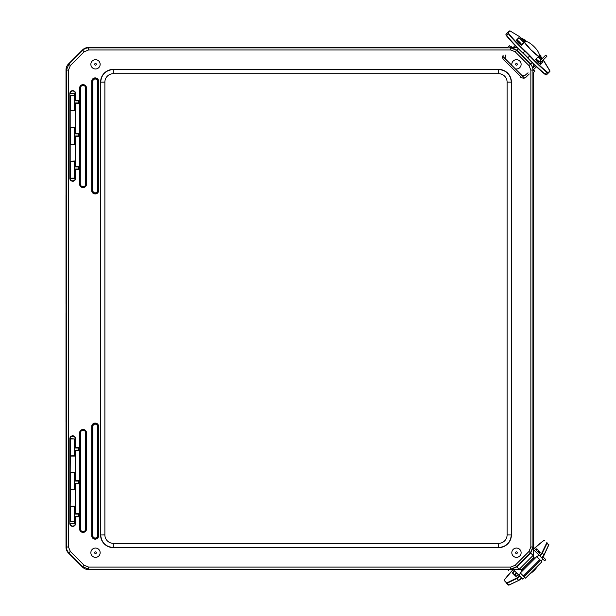 <?xml version="1.0" encoding="UTF-8"?>
<svg xmlns="http://www.w3.org/2000/svg" width="616" height="616" viewBox="0 0 616 616"><rect width="100%" height="100%" fill="white"/><g stroke="black" fill="none" stroke-linecap="round" stroke-linejoin="round"><path stroke-width="0.92" d="M65.997 195.334L65.997 304.135L66.158 195.411M68.476 546.946L66.012 547.116L66.012 69.924L66.413 70.093L66.413 546.946A8.424 8.424 67.5 0 0 68.884 552.906L82.667 566.689L88.627 569.161L510.71 569.161L516.662 566.689L530.453 552.906L532.917 546.946L532.917 70.093A8.424 8.424 -112.5 0 0 530.453 64.133L516.662 50.35L510.71 47.879L88.627 47.879A8.424 8.424 157.5 0 0 82.667 50.35L68.884 64.133L66.413 70.093L68.476 70.093L70.34 65.589L84.123 51.806L88.627 49.934L510.71 49.934L515.215 51.806L528.998 65.589L530.861 70.093L530.861 546.946L528.998 551.451L515.215 565.234L510.71 567.105L88.627 567.105L84.123 565.234L70.34 551.451L68.476 546.946L68.476 70.093M70.416 95.726L70.416 110.68L74.636 110.664L74.267 93.825M74.613 127.527L70.416 127.489L70.416 144.39L74.636 144.367L74.613 127.527L74.605 144.375L75.314 144.621L70.416 144.39M74.613 161.238L70.416 161.192L70.416 178.101L74.636 178.078L74.613 161.238M70.34 65.589L68.476 63.964A8.431 8.424 -157.5 0 0 66.012 69.924M68.476 63.964L82.506 49.942L84.123 51.806M88.627 49.934L88.458 47.471A8.431 8.424 -112.5 0 0 82.506 49.942M88.458 47.471L507.63 47.471M510.017 47.471L510.926 47.471M512.55 47.471L517.086 47.471M533.325 560.013L533.325 72.742M533.325 70.355L533.325 69.877M533.325 67.498L533.325 63.718M523.769 569.569L88.458 569.569L88.627 567.105M84.123 565.234L82.506 567.097A8.431 8.424 112.5 0 0 88.458 569.569M82.506 567.097L68.476 553.076L70.34 551.451M66.012 547.116A8.431 8.424 157.5 0 0 68.476 553.076M70.416 161.192L75.314 160.969L75.06 166.921L78.494 166.921L78.494 169L75.06 169L75.06 178.07L74.613 178.07L74.605 161.207M75.06 161.223L74.644 161.223M75.653 178.324A2.895 2.895 0 0 1 72.75 181.227A2.895 2.895 0 0 1 69.854 178.324L69.854 93.555A2.895 2.895 0 0 1 72.75 90.652A2.895 2.895 0 0 1 75.653 93.555L75.653 100.262L79.087 100.262L79.087 103.526L75.653 103.526L75.653 133.295L79.087 133.295L79.087 136.559L75.653 136.559L75.653 166.328L79.087 166.328L79.087 169.593L75.653 169.593L75.653 178.324L70.186 178.324A2.564 2.564 0 0 0 72.75 180.888A2.564 2.564 0 0 0 75.314 178.324L75.06 178.07M69.854 178.324L70.416 178.101M70.416 127.489L75.314 127.258L75.06 133.888L78.494 133.888L78.494 135.967L75.06 135.967L75.06 144.36M75.06 127.52L74.636 127.512M74.644 93.809L75.06 93.809L75.06 100.855L78.494 100.855L78.494 102.934L75.06 102.934L75.314 110.911L70.416 110.68M75.653 93.555L75.314 93.555A2.564 2.564 0 0 0 72.75 90.991A2.564 2.564 0 0 0 70.186 93.555L75.06 93.809M69.854 93.555L70.416 93.778M70.393 95.726L74.605 95.726L74.605 110.664L75.06 110.657M75.314 127.258L75.314 110.911M70.186 110.911L70.186 127.258M70.416 455.848L74.644 455.817L74.636 438.962L70.416 438.938L70.186 472.418L75.314 472.418L75.314 456.071L70.186 456.071M75.314 456.071L74.644 455.802M75.06 455.817L75.06 450.119L78.494 450.119L78.494 448.04L75.06 448.04L75.06 438.969L74.613 438.969L74.605 455.832M75.653 438.715L75.653 447.447L79.087 447.447L79.087 450.712L75.653 450.712L75.653 480.48L79.087 480.48L79.087 483.745L75.653 483.745L75.653 513.513L79.087 513.513L79.087 516.778L75.653 516.778L75.653 523.485A2.895 2.895 0 0 1 72.75 526.387A2.895 2.895 0 0 1 69.854 523.485L69.854 438.715A2.895 2.895 0 0 1 72.75 435.812A2.895 2.895 0 0 1 75.653 438.715L75.314 438.715A2.564 2.564 0 0 0 72.75 436.151A2.564 2.564 0 0 0 70.186 438.715L75.06 438.969M69.854 438.715L70.416 438.938M74.605 489.512L74.636 472.672L70.416 472.649L70.416 489.551L74.636 489.528L74.613 472.68L75.314 472.418M70.416 489.551L70.186 506.129L75.314 506.129L75.314 489.782L70.186 489.782M75.314 489.782L74.644 489.512M75.06 489.52L75.06 483.152L78.494 483.152L78.494 481.073L75.06 481.073L75.06 472.68M74.267 523.261L75.06 523.23L75.06 516.185L78.494 516.185L78.494 514.106L75.06 514.106L75.314 506.129M74.644 523.215L74.613 506.383L75.06 506.383M70.393 521.313L74.605 521.313L74.636 506.383L70.416 506.36L70.416 521.313M69.854 523.485L70.186 523.485A2.564 2.564 0 0 0 72.75 526.049A2.564 2.564 0 0 0 75.314 523.485L70.416 523.261M75.653 523.485L75.06 523.23M75.653 516.778L75.06 516.185M79.087 516.778L78.494 516.185M79.087 513.513L78.494 514.106M75.653 513.513L75.06 514.106M75.653 483.745L75.06 483.152M79.087 483.745L78.494 483.152M79.087 480.48L78.494 481.073M75.653 480.48L75.06 481.073M75.653 450.712L75.06 450.119M79.087 450.712L78.494 450.119M79.087 447.447L78.494 448.04M75.653 447.447L75.06 448.04M70.186 144.621L70.186 160.969M75.653 169.593L75.06 169M79.087 169.593L78.494 169M79.087 166.328L78.494 166.921M75.653 166.328L75.06 166.921M75.653 136.559L75.06 135.967M75.314 160.969L75.314 144.621M79.087 136.559L78.494 135.967M79.087 133.295L78.494 133.888M75.653 133.295L75.06 133.888M75.653 103.526L75.06 102.934M79.087 103.526L78.494 102.934M79.087 100.262L78.494 100.855M75.653 100.262L75.06 100.855M517.224 47.617L511.804 47.648M515.215 565.234L519.18 569.346L533.102 555.416L519.088 569.438A10.457 9.148 -31.9 0 0 519.18 569.338L533.102 555.416A10.457 9.148 122 0 0 533.194 555.316L533.156 547.047L530.692 552.999L516.762 566.928L510.803 569.392L519.088 569.438L533.21 555.316L533.24 558.327L522.091 569.484L523.862 569.477M533.163 67.66L533.187 63.579M533.233 560.106L533.24 558.327M511.873 47.709L516.762 50.112L530.692 64.041L532.902 67.922M519.088 569.438L521.852 569.484L533.24 558.096M113.229 69.416L498.744 69.416A12.643 12.643 -45 0 1 511.38 82.059L511.38 534.981A12.643 12.643 45 0 1 498.744 547.624L113.229 547.624A12.643 12.643 135 0 1 100.593 534.981L100.593 82.059A12.643 12.643 -135 0 1 113.229 69.416L113.306 69.493C105.644 70.255 101.432 74.467 100.67 82.128L104.882 82.128A8.431 8.424 -135 0 1 113.306 73.704L498.667 73.704L498.667 69.493L113.306 69.493L113.306 73.704M498.667 73.704A8.431 8.424 -45 0 1 507.099 82.128L511.311 82.128C510.541 74.467 506.329 70.255 498.667 69.493L498.744 69.416M100.593 82.059L100.67 534.911C101.432 542.573 105.644 546.785 113.306 547.547L113.306 543.335A8.431 8.424 135 0 1 104.882 534.911L104.882 82.128M507.099 82.128L507.099 534.911A8.431 8.424 45 0 1 498.667 543.335L498.667 547.547C506.329 546.785 510.541 542.573 511.311 534.911L511.38 82.059M100.154 64.326A4.651 4.651 0 0 1 95.503 68.977A4.651 4.651 0 0 1 90.852 64.326A4.651 4.651 0 0 1 95.503 59.675A4.651 4.651 0 0 1 100.154 64.326M511.973 65.512A4.651 4.651 0 0 1 515.877 59.713A4.651 4.651 0 0 1 521.128 64.326A4.651 4.651 0 0 1 515.292 68.823M100.154 552.714A4.651 4.651 0 0 1 95.503 557.365A4.651 4.651 0 0 1 90.852 552.714A4.651 4.651 0 0 1 95.503 548.063A4.651 4.651 0 0 1 100.154 552.714M521.128 552.714A4.651 4.651 0 0 1 516.47 557.365A4.651 4.651 0 0 1 511.819 552.714A4.651 4.651 0 0 1 516.47 548.063A4.651 4.651 0 0 1 521.128 552.714M548.825 545.021L546.623 542.812A3.873 0.631 135 0 1 546.554 543.258L541.818 553.053A3.873 0.631 135 0 1 539.631 555.755M505.99 582.751L508.308 585.069A4.212 0.685 135 0 0 508.793 584.992L507.022 582.79A3.873 0.631 135 0 1 506.575 582.859L504.258 580.549A3.873 0.631 135 0 1 504.82 579.333A24.94 4.05 135 0 1 513.151 569.569L504.82 579.333M516.216 576.345L512.974 573.111A3.319 0.539 135 0 1 514.499 570.847M537.676 551.513A3.319 0.539 -45 0 1 538.7 551.043L540.109 552.452M516.323 572.672A3.319 0.539 -45 0 0 514.807 574.936L516.231 576.368M514.807 574.936L512.597 573.111L515.885 576.399A3.588 0.585 -45 0 0 518.372 574.72L515.885 576.399M542.927 559.151L544.636 560.853L545.83 559.659L542.942 556.772M533.325 547.162L539.539 553.376M522.214 571.124L520.651 569.569M533.325 556.895L534.888 558.45M524.724 577.354L522.861 579.209L518.711 575.059L520.566 573.196M536.967 556.802L538.815 554.947L542.973 559.105L541.125 560.953M538.815 554.947L533.325 549.457M518.711 575.059L513.213 569.569M529.583 574.066A10.11 3.719 -45 0 0 537.83 565.827M507.63 569.569L508.454 570.385L509.27 569.569M533.325 544.298L533.933 544.906L533.325 545.514M539.808 559.636L536.752 556.587L520.351 572.988L525.51 578.147L541.911 561.746L539.808 559.636L523.408 576.037M544.39 61.639L549.757 70.571A3.873 0.454 -135 0 1 549.88 70.963L548.225 72.626A3.873 0.454 -135 0 1 547.1 71.972A24.94 2.903 -135 0 1 529.968 55.771A12.975 1.509 45 0 0 525.032 50.835A24.94 2.903 -135 0 1 508.831 33.703A3.873 0.454 -135 0 1 508.177 32.579L507.7 32.579L509.363 30.915L505.952 34.319L506.606 35.92A24.94 2.903 45 0 0 522.815 53.053L522.815 53.053A12.975 1.509 -135 0 1 527.735 57.973L527.75 57.989A24.94 2.903 45 0 0 544.883 74.189L546.477 74.844L549.88 71.441L548.14 73.189M539.146 55.964L542.003 58.82L539.146 55.964L538.623 56.479M508.177 32.579L509.832 30.915A3.873 0.454 -135 0 1 510.225 31.039L519.303 36.49A3.873 0.454 -135 0 1 521.968 38.793L523.839 40.879A0.839 0.839 45 0 1 524.062 41.672M539.031 56.071L539.924 56.965A0.839 0.839 45 0 0 539.123 56.741M521.598 44.698A3.319 0.385 45 0 0 519.527 42.073A3.319 0.385 45 0 0 516.901 40.002L518.741 38.161L516.747 40.063L521.536 44.852M518.741 37.784L516.385 40.14A3.588 0.416 45 0 0 518.626 42.974A3.588 0.416 45 0 0 521.459 45.214L523.816 42.858A3.588 0.416 45 0 0 521.575 40.025A3.588 0.416 45 0 0 518.741 37.784L518.741 38.161A3.319 0.385 -135 0 1 521.367 40.233A3.319 0.385 -135 0 1 523.438 42.858L521.167 45.122M542.095 61.115A3.319 0.385 -135 0 1 542.642 62.054L540.371 64.326M541.179 59.637A3.588 0.416 45 0 0 537.945 56.988L535.589 59.344A3.588 0.416 45 0 0 537.83 62.178A3.588 0.416 45 0 0 540.663 64.418L543.019 62.054L540.802 63.895A3.319 0.385 45 0 0 540.255 62.955M524.316 42.173L524.724 41.765M503.126 60.037L503.618 59.544A3.373 3.373 -135 0 1 502.748 56.287L524.516 78.055A3.373 3.373 -135 0 1 521.259 77.177L520.766 77.678M525.587 77.616L524.516 78.055M503.618 59.544L521.259 77.177M529.229 73.982L525.979 77.223M528.035 72.788L524.709 75.645L522.876 75.714L521.259 74.798M505.921 54.863L504.989 57.18L506.005 59.544M512.666 48.11L511.734 46.662L511.28 47.116L512.165 48.01M502.748 56.287L503.18 55.217M539.5 63.71L546.885 56.318L545.691 55.132L538.245 62.578M535.242 65.581L532.686 68.13M536.459 66.751L532.917 70.286M510.518 47.879L511.28 47.116M542.48 58.343L539.316 55.178M525.625 41.488L522.414 38.277L521.937 38.754M524.378 42.281A10.11 3.28 -135 0 1 524.647 41.849A10.11 3.28 -135 0 1 534.118 46.685A10.11 3.28 -135 0 1 538.946 56.156A10.11 3.28 -135 0 1 538.523 56.418M538.553 56.549L538.946 56.156M518.895 41.796L518.179 42.512M515.176 45.515L513.051 47.64M509.609 47.879L510.572 46.924L509.378 45.73L507.23 47.879M532.917 73.142L534.857 71.21L533.664 70.016L532.917 70.763M540.671 56.533L541.164 56.048L539.146 54.031M526.765 41.649L524.763 39.647L524.27 40.14M74.267 95.726L74.267 93.555M74.267 523.485L74.267 521.313M533.325 87.249L533.325 529.791L533.325 87.249M65.997 312.905L65.997 421.706L65.997 312.905M510.803 47.648L510.71 49.934M519.18 569.346L533.102 555.416L528.998 551.451M533.156 547.047L530.861 546.946M510.71 567.105L510.803 569.392M528.998 65.589L532.162 62.562M518.241 48.633L515.215 51.806M85.693 432.902L85.855 432.902A2.787 2.787 0 0 0 83.068 430.107A2.787 2.787 0 0 0 80.28 432.902L80.442 432.902A2.626 2.626 0 0 1 83.068 430.276A2.626 2.626 0 0 1 85.693 432.902L85.693 528.967L85.855 432.902L86.517 432.902A3.45 3.45 0 0 0 83.068 429.452A3.45 3.45 0 0 0 79.618 432.902L79.618 528.967L79.78 432.902L80.28 432.902L80.442 528.967L80.442 432.902M85.693 528.967A2.626 2.626 0 0 1 83.068 531.593A2.626 2.626 0 0 1 80.442 528.967M80.28 528.967A2.787 2.787 0 0 0 83.068 531.754A2.787 2.787 0 0 0 85.855 528.967L86.356 528.967A3.288 3.288 0 0 1 83.068 532.255A3.288 3.288 0 0 1 79.78 528.967L80.28 528.967M79.618 432.902L79.78 432.902A3.288 3.288 0 0 1 83.068 429.614A3.288 3.288 0 0 1 86.356 432.902L86.356 528.967L86.517 432.902M79.618 528.967A3.45 3.45 0 0 0 83.068 532.417A3.45 3.45 0 0 0 86.517 528.967M91.715 426.495L91.715 535.704A3.45 3.45 0 0 0 95.164 539.154A3.45 3.45 0 0 0 98.614 535.704L98.614 426.495A3.45 3.45 0 0 0 95.164 423.046A3.45 3.45 0 0 0 91.715 426.495L92.823 426.495A2.341 2.341 0 0 1 95.164 424.155A2.341 2.341 0 0 1 97.505 426.495L97.674 426.495A2.502 2.502 0 0 0 95.164 423.993A2.502 2.502 0 0 0 92.662 426.495L92.662 535.704L92.823 426.495M91.715 81.335L91.715 190.544A3.45 3.45 0 0 0 95.164 193.994A3.45 3.45 0 0 0 98.614 190.544L98.614 81.335A3.45 3.45 0 0 0 95.164 77.886A3.45 3.45 0 0 0 91.715 81.335L92.823 81.335A2.341 2.341 0 0 1 95.164 78.994A2.341 2.341 0 0 1 97.505 81.335L97.674 81.335A2.502 2.502 0 0 0 95.164 78.825A2.502 2.502 0 0 0 92.662 81.335L92.662 190.544L92.823 81.335M79.618 88.073L79.618 184.138A3.45 3.45 0 0 0 83.068 187.587A3.45 3.45 0 0 0 86.517 184.138L86.517 88.073A3.45 3.45 0 0 0 83.068 84.623A3.45 3.45 0 0 0 79.618 88.073L80.442 88.073A2.626 2.626 0 0 1 83.068 85.447A2.626 2.626 0 0 1 85.693 88.073L85.855 88.073A2.787 2.787 0 0 0 83.068 85.285A2.787 2.787 0 0 0 80.28 88.073L80.28 184.138L80.442 88.073M97.505 426.495L97.505 535.704L97.674 426.495L98.614 426.495M97.505 535.704A2.341 2.341 0 0 1 95.164 538.045A2.341 2.341 0 0 1 92.823 535.704M91.715 535.704L92.662 535.704A2.502 2.502 0 0 0 95.164 538.215A2.502 2.502 0 0 0 97.674 535.704L98.452 535.704A3.288 3.288 0 0 1 95.164 538.992A3.288 3.288 0 0 1 91.876 535.704L91.876 426.495A3.288 3.288 0 0 1 95.164 423.207A3.288 3.288 0 0 1 98.452 426.495L98.614 535.704M85.693 88.073L85.693 184.138L85.855 88.073L86.517 88.073M79.618 184.138L80.28 184.138A2.787 2.787 0 0 0 83.068 186.933A2.787 2.787 0 0 0 85.855 184.138L86.356 184.138A3.288 3.288 0 0 1 83.068 187.426A3.288 3.288 0 0 1 79.78 184.138L79.78 88.073A3.288 3.288 0 0 1 83.068 84.785A3.288 3.288 0 0 1 86.356 88.073L86.517 184.138M85.693 184.138A2.626 2.626 0 0 1 83.068 186.764A2.626 2.626 0 0 1 80.442 184.138M97.505 81.335L97.505 190.544L97.674 81.335L98.614 81.335M91.715 190.544L92.662 190.544A2.502 2.502 0 0 0 95.164 193.047A2.502 2.502 0 0 0 97.674 190.544L98.452 190.544A3.288 3.288 0 0 1 95.164 193.832A3.288 3.288 0 0 1 91.876 190.544L91.876 81.335A3.288 3.288 0 0 1 95.164 78.047A3.288 3.288 0 0 1 98.452 81.335L98.614 190.544M97.505 190.544A2.341 2.341 0 0 1 95.164 192.885A2.341 2.341 0 0 1 92.823 190.544M530.861 70.093L532.917 70.093M100.593 534.981L104.882 534.911M507.099 534.911L511.38 534.981M113.229 547.624L498.744 547.624M498.667 543.335L113.306 543.335M95.503 65.188A0.855 0.855 0 0 1 94.648 64.326A0.855 0.855 0 0 1 95.503 63.471A0.855 0.855 0 0 1 96.366 64.326A0.855 0.855 0 0 1 95.503 65.188M516.47 65.188A0.855 0.855 0 0 1 515.615 64.326A0.855 0.855 0 0 1 516.47 63.471A0.855 0.855 0 0 1 517.332 64.326A0.855 0.855 0 0 1 516.47 65.188M95.503 553.568A0.855 0.855 0 0 1 94.648 552.714A0.855 0.855 0 0 1 95.503 551.851A0.855 0.855 0 0 1 96.366 552.714A0.855 0.855 0 0 1 95.503 553.568M516.47 553.568A0.855 0.855 0 0 1 515.615 552.714A0.855 0.855 0 0 1 516.47 551.851A0.855 0.855 0 0 1 517.332 552.714A0.855 0.855 0 0 1 516.47 553.568M539.901 556.032A4.212 0.685 -45 0 0 542.288 553.083L541.818 553.053M546.623 542.812L547.093 542.812A4.212 0.685 -45 0 1 547.023 543.297L548.756 545.029L544.02 554.823L542.288 553.083L547.023 543.297L546.554 543.258M543.173 541.002L543.089 541.056A3.873 0.631 135 0 1 544.305 540.502M534.48 548.309A24.94 4.05 135 0 1 543.089 541.056M504.758 579.41L504.258 580.549M519.519 575.868A3.873 0.631 135 0 1 516.809 578.054L516.847 578.524L507.053 583.26A4.212 0.685 -45 0 1 506.575 583.337L506.575 582.859M516.809 578.054L507.022 582.79M521.529 577.877A4.212 0.685 135 0 1 518.58 580.257L516.847 578.524A4.212 0.685 -45 0 0 519.788 576.137M521.721 578.07A3.873 0.631 -45 0 1 519.019 580.264L508.778 585.069M541.633 557.765A4.212 0.685 135 0 0 544.02 554.823L548.833 544.544A4.212 0.685 135 0 1 548.756 545.029L544.12 555.062M541.803 558.004L544.02 555.255A3.873 0.631 -45 0 1 541.834 557.957M518.818 580.357L509.224 585L518.926 580.334L521.76 578.039M514.837 574.967A3.588 0.585 135 0 1 516.477 572.826L514.861 574.99M537.822 551.659A3.588 0.585 135 0 1 538.731 551.074M514.275 570.624A3.588 0.585 -45 0 0 512.597 573.111M538.484 554.616A3.588 0.585 -45 0 0 540.163 552.129L536.875 548.833A3.588 0.585 -45 0 0 535.62 549.449M540.163 552.129L538.484 554.608M535.851 549.68A3.319 0.539 135 0 1 536.875 549.218L536.875 548.833M524.101 576.73L540.502 560.329M546.477 74.844A4.212 0.493 -135 0 1 545.26 74.136L544.906 74.22C539.531 69.831 533.81 64.418 527.735 57.981L527.889 57.712A12.643 1.471 45 0 0 523.084 52.907L527.735 57.981M544.937 74.236A3.873 0.454 45 0 0 546.007 74.844M545.26 74.136A25.279 2.941 -135 0 1 527.889 57.712L529.637 55.971A25.279 2.941 45 0 0 547.008 72.395L545.26 74.136M505.952 34.319A4.212 0.493 -135 0 0 506.66 35.543L508.408 33.795A25.279 2.941 45 0 0 524.832 51.167L523.084 52.907A25.279 2.941 -135 0 1 506.66 35.543L506.583 35.897C510.972 41.264 516.385 46.985 522.822 53.061M505.959 34.796A3.873 0.454 45 0 0 506.56 35.867M507.7 32.579A4.212 0.493 45 0 0 508.408 33.795L508.831 33.703M525.032 50.835L524.832 51.167A12.643 1.471 -135 0 1 529.637 55.971L529.968 55.771M547.1 71.972L547.008 72.395A4.212 0.493 45 0 0 548.225 73.104L548.225 72.626M549.88 70.963L543.166 60.045A3.873 0.454 -135 0 1 544.313 61.5M510.225 31.039L519.165 36.406M519.303 36.49L524.84 41.657M523.839 40.879A11.373 1.324 45 0 0 530.946 49.858A11.373 1.324 45 0 0 539.924 56.965M543.019 62.054A3.588 0.416 45 0 0 542.311 60.892M516.824 40.078A3.588 0.416 -135 0 1 519.357 42.242A3.588 0.416 -135 0 1 521.521 44.776M536.028 59.282A3.588 0.416 -135 0 1 538.962 61.862L536.02 59.29M540.709 63.987L540.093 63.117A3.588 0.416 -135 0 1 540.717 63.972M536.105 59.205L536.105 59.205A3.319 0.385 45 0 1 539.131 61.692M535.589 59.344L540.663 64.418M540.971 59.852A3.319 0.385 -135 0 0 537.945 57.365L537.945 56.988M516.385 40.14L521.459 45.214M541.064 62.139L539.87 60.946M524.639 39.77L526.449 41.572M539.231 54.354L541.04 56.164M534.472 548.309L543.127 541.025L544.783 540.494M538.754 551.097L537.83 551.659M538.738 56.965L539.216 56.772L530.776 49.688L524.031 41.588L523.839 42.065"/></g></svg>
